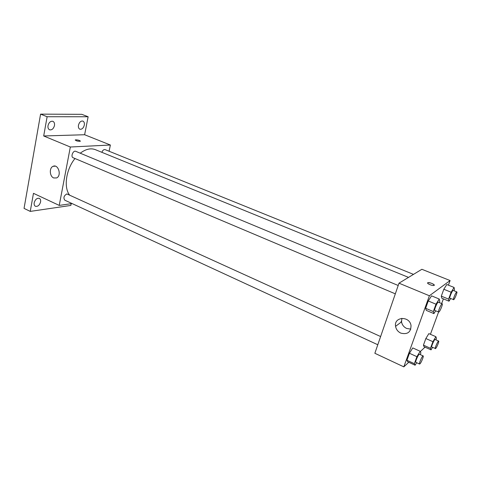 <?xml version="1.0" encoding="UTF-8"?>
<svg xmlns="http://www.w3.org/2000/svg" width="481" height="481" viewBox="0 0 481 481"><rect width="100%" height="100%" fill="white"/><g stroke="black" fill="none" stroke-linecap="round" stroke-linejoin="round"><path stroke-width="0.72" d="M71.182 203.685L70.845 205.435L30.249 211.399L24.05 208.387L40.578 114.141L81.794 114.328L88.125 116.751L84.62 134.734L110.377 145.015L109.097 151.238M40.584 201.906C39.538 205.273 37.819 206.734 35.426 206.289C34.355 205.682 33.941 204.509 34.193 202.766C35.245 199.393 36.959 197.925 39.34 198.364C40.428 198.978 40.843 200.156 40.584 201.906M30.249 211.399L33.472 193.332L59.241 205.411L70.334 147.012L43.693 135.973L47.12 116.733L40.578 114.141M53.686 177.952C49.561 176.383 49.098 167.791 53.066 166.324C58.273 163.696 61.935 175.697 56.602 177.934L53.686 177.952M47.12 116.733L88.125 116.751M54.479 125.529C53.535 128.776 51.906 130.201 49.597 129.81C48.262 129.13 47.739 127.73 48.022 125.619C48.966 122.366 50.589 120.929 52.892 121.314C54.245 122.006 54.768 123.407 54.479 125.529M84.313 125.114C83.411 128.162 81.932 129.527 79.858 129.209C78.631 128.583 78.169 127.243 78.469 125.198C79.365 122.138 80.844 120.767 82.906 121.086C84.151 121.717 84.62 123.058 84.313 125.114M43.693 135.973L84.62 134.734M408.531 277.387L95.316 149.645C90.723 147.901 85.702 149.086 80.255 153.198M74.982 158.52C66.144 169.306 63.552 186.953 69.384 194.811M70.334 147.012L110.377 145.015M72.072 203.559L59.241 205.411M398.202 285.486L75.757 151.329C73.184 150.066 70.406 156.776 73.112 157.726L395.328 293.843M413.492 274.374L105.099 149.621C103.758 149.363 102.681 150.258 101.87 152.315M377.795 344.751L64.803 200.198C63.185 197.787 63.877 195.695 66.871 193.921L380.621 336.55M75.198 140.055L75.896 139.827C78.686 140.067 80.147 140.548 80.279 141.27C77.609 141.33 75.956 140.879 75.319 139.929L75.896 139.821C78.247 139.983 79.75 140.422 80.399 141.143M400.787 322.408L401.461 321.098M408.76 362.277L403.83 366.859L374.855 353.282L398.996 283.177L421.867 269.288L450.096 280.549L448.406 285.173M443.392 298.869L441.672 303.565M438.546 312.103L430.417 334.301M435.63 310.864L433.916 313.618L426.292 310.383L425.619 308.297L428.258 300.974L431.535 295.845L439.231 299.032L439.772 301.208L439.279 302.573M432.509 347.426L431.048 349.867L424.068 346.729L423.436 345.142L425.841 338.54L428.86 333.616L435.906 336.712L436.429 338.377L435.888 339.839M403.83 366.859L429.389 295.767L450.096 280.549M425.024 347.162L420.304 351.551M450.625 298.557L449.007 301.19L441.792 298.214L441.305 296.146L443.819 289.255L446.795 284.524L454.082 287.452L454.455 289.598L454.022 290.771M416.648 362.698L415.115 365.223L407.756 361.808L406.92 360.251L409.439 353.258L412.758 347.919L420.19 351.292L420.899 352.934L420.286 354.617M429.389 295.767L398.996 283.177M400.799 333.123C397.889 331.692 396.146 329.431 395.574 326.352C393.711 316.702 409.385 315.572 411.014 325.378C410.996 332.173 407.593 334.752 400.799 333.123M427.717 282.75L427.946 282.654C429.755 282.088 436.033 285.035 433.928 285.467C432.287 285.997 426.437 283.423 427.717 282.75L427.946 282.654C431.036 282.834 433.147 283.688 434.283 285.227M410.84 329.124L406.661 328.457C403.806 327.068 402.098 324.861 401.533 321.849L401.875 318.308M415.115 365.223L414.351 363.69L416.901 356.68L420.19 351.292M423.16 355.922L419.432 354.226C418.656 353.625 414.899 362.133 415.849 362.325L419.57 364.045L419.949 363.858C421.23 362.734 423.935 356.042 423.16 355.922C422.408 355.333 418.644 363.864 419.57 364.045M407.756 361.808L406.92 360.251L409.439 353.258L412.758 347.919M414.351 363.69L406.92 360.251M416.901 356.68L409.439 353.258M433.916 313.618L433.315 311.556L435.99 304.202L439.231 299.032M442.207 303.788L438.341 302.182C437.512 301.587 433.778 310.335 434.782 310.51L438.937 312.025C440.193 311.123 443.055 303.902 442.207 303.788C441.402 303.204 437.656 311.977 438.636 312.139M426.292 310.383L425.619 308.297L428.258 300.974L431.535 295.845M433.315 311.556L425.619 308.297M435.99 304.202L428.258 300.974M431.048 349.867L430.471 348.298L432.912 341.672L435.906 336.712M438.66 341.059L435.125 339.502C434.445 338.973 430.958 346.963 431.806 347.108L435.642 348.533C436.778 347.541 439.363 341.149 438.66 341.059C437.999 340.542 434.505 348.551 435.335 348.689M424.068 346.729L423.436 345.142L425.841 338.54L428.86 333.616M430.471 348.298L423.436 345.142M432.912 341.672L425.841 338.54M449.007 301.19L448.587 299.14L451.136 292.226L454.082 287.452M456.842 291.913L453.186 290.434C452.465 289.911 448.989 298.118 449.879 298.25L453.769 299.651C454.876 298.863 457.605 291.991 456.842 291.913C456.144 291.396 452.657 299.621 453.523 299.741M441.792 298.214L441.305 296.146L443.819 289.255L446.795 284.524M448.587 299.14L441.305 296.146M451.136 292.226L443.819 289.255M55.255 166.149L53.066 166.324M401.533 321.849L395.574 326.352"/></g></svg>
